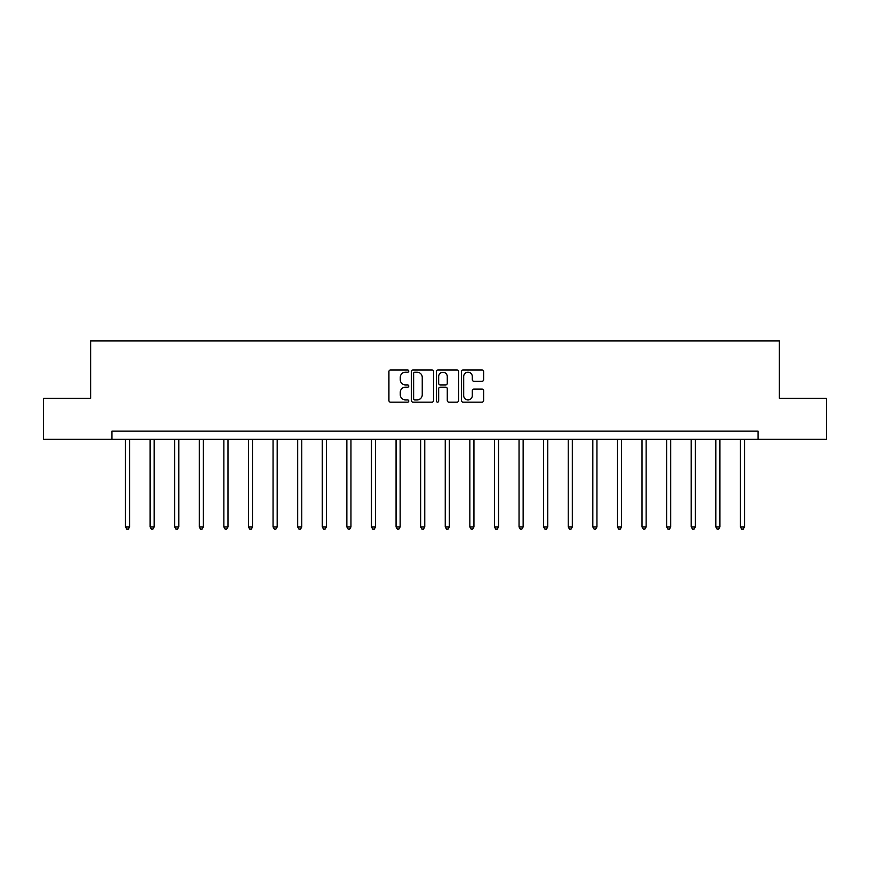<?xml version="1.0" encoding="UTF-8"?>
<svg xmlns="http://www.w3.org/2000/svg" width="870" height="870" viewBox="0 0 870 870"><rect width="100%" height="100%" fill="white"/><g stroke="black" fill="none" stroke-linecap="round" stroke-linejoin="round"><path stroke-width="1.3" d="M408.769 371.088A1.131 1.131 0 0 0 407.638 369.957L390.532 369.957A1.609 1.609 0 0 0 388.923 371.566L388.923 400.537A1.609 1.609 0 0 0 390.532 402.147L407.638 402.147A1.131 1.131 0 0 0 408.769 401.026A1.131 1.131 0 0 0 407.638 399.895L405.42 399.895A5.155 5.155 0 0 1 400.276 394.741L400.276 392.326A5.155 5.155 0 0 1 405.42 387.183L407.638 387.183A1.131 1.131 0 0 0 408.769 386.052A1.131 1.131 0 0 0 407.638 384.921L405.42 384.921A5.155 5.155 0 0 1 400.276 379.777L400.276 377.362A5.155 5.155 0 0 1 405.42 372.208L407.638 372.208A1.131 1.131 0 0 0 408.769 371.088M482.034 381.299A1.609 1.609 0 0 0 483.644 379.69L483.644 371.566A1.609 1.609 0 0 0 482.034 369.957L463.047 369.957A1.609 1.609 0 0 0 461.437 371.566L461.437 400.537A1.609 1.609 0 0 0 463.047 402.147L482.034 402.147A1.609 1.609 0 0 0 483.644 400.537L483.644 390.717A1.609 1.609 0 0 0 482.034 389.107L473.911 389.107A1.609 1.609 0 0 0 472.301 390.717L472.301 395.589A4.306 4.306 0 0 1 467.995 399.895A4.306 4.306 0 0 1 463.688 395.589L463.688 376.514A4.306 4.306 0 0 1 467.995 372.208A4.306 4.306 0 0 1 472.301 376.514L472.301 379.69A1.609 1.609 0 0 0 473.911 381.299L482.034 381.299M111.958 439.35L43.5 439.35L43.5 398.351L90.643 398.351L90.643 340.953L779.357 340.953L779.357 398.351L826.5 398.351L826.5 439.35L758.042 439.35L758.042 431.15L111.958 431.15L111.958 439.35L758.042 439.35M433.586 371.566A1.609 1.609 0 0 0 431.977 369.957L412.989 369.957A1.609 1.609 0 0 0 411.379 371.566L411.379 400.537A1.609 1.609 0 0 0 412.989 402.147L431.977 402.147A1.609 1.609 0 0 0 433.586 400.537L433.586 371.566M438.023 369.957L457.011 369.957A1.609 1.609 0 0 1 458.62 371.566L458.62 400.537A1.609 1.609 0 0 1 457.011 402.147L448.887 402.147A1.609 1.609 0 0 1 447.278 400.537L447.278 388.792A1.609 1.609 0 0 0 445.668 387.183L440.274 387.183A1.609 1.609 0 0 0 438.665 388.792L438.665 401.026A1.131 1.131 0 0 1 437.534 402.147A1.131 1.131 0 0 1 436.414 401.026L436.414 371.566A1.609 1.609 0 0 1 438.023 369.957M414.762 372.208A1.131 1.131 0 0 0 413.631 373.339L413.631 398.764A1.131 1.131 0 0 0 414.762 399.895L417.089 399.895A5.155 5.155 0 0 0 422.244 394.741L422.244 377.362A5.155 5.155 0 0 0 417.089 372.208L414.762 372.208M447.278 376.601A4.306 4.306 0 0 0 442.971 372.295A4.306 4.306 0 0 0 438.665 376.601L438.665 383.311A1.609 1.609 0 0 0 440.274 384.921L445.668 384.921A1.609 1.609 0 0 0 447.278 383.311L447.278 376.601M125.487 439.35L125.487 526.915L129.586 526.915L129.586 439.35M129.586 526.915L128.358 529.047L126.715 529.047L125.487 526.915M150.086 439.35L150.086 526.915L154.186 526.915L154.186 439.35M154.186 526.915L152.957 529.047L151.315 529.047L150.086 526.915M174.685 439.35L174.685 526.915L178.785 526.915L178.785 439.35M178.785 526.915L177.556 529.047L175.914 529.047L174.685 526.915M199.284 439.35L199.284 526.915L203.384 526.915L203.384 439.35M203.384 526.915L202.144 529.047L200.513 529.047L199.284 526.915M223.873 439.35L223.873 526.915L227.973 526.915L227.973 439.35M227.973 526.915L226.744 529.047L225.102 529.047L223.873 526.915M248.472 439.35L248.472 526.915L252.572 526.915L252.572 439.35M252.572 526.915L251.343 529.047L249.701 529.047L248.472 526.915M273.071 439.35L273.071 526.915L277.171 526.915L277.171 439.35M277.171 526.915L275.942 529.047L274.3 529.047L273.071 526.915M297.671 439.35L297.671 526.915L301.77 526.915L301.77 439.35M301.77 526.915L300.541 529.047L298.899 529.047L297.671 526.915M322.27 439.35L322.27 526.915L326.359 526.915L326.359 439.35M326.359 526.915L325.13 529.047L323.499 529.047L322.27 526.915M346.858 439.35L346.858 526.915L350.958 526.915L350.958 439.35M350.958 526.915L349.729 529.047L348.087 529.047L346.858 526.915M371.457 439.35L371.457 526.915L375.557 526.915L375.557 439.35M375.557 526.915L374.328 529.047L372.686 529.047L371.457 526.915M396.057 439.35L396.057 526.915L400.156 526.915L400.156 439.35M400.156 526.915L398.928 529.047L397.285 529.047L396.057 526.915M420.656 439.35L420.656 526.915L424.756 526.915L424.756 439.35M424.756 526.915L423.527 529.047L421.885 529.047L420.656 526.915M445.244 439.35L445.244 526.915L449.344 526.915L449.344 439.35M449.344 526.915L448.115 529.047L446.473 529.047L445.244 526.915M469.844 439.35L469.844 526.915L473.943 526.915L473.943 439.35M473.943 526.915L472.714 529.047L471.072 529.047L469.844 526.915M494.443 439.35L494.443 526.915L498.543 526.915L498.543 439.35M498.543 526.915L497.314 529.047L495.672 529.047L494.443 526.915M519.042 439.35L519.042 526.915L523.142 526.915L523.142 439.35M523.142 526.915L521.913 529.047L520.271 529.047L519.042 526.915M543.641 439.35L543.641 526.915L547.73 526.915L547.73 439.35M547.73 526.915L546.501 529.047L544.87 529.047L543.641 526.915M568.23 439.35L568.23 526.915L572.329 526.915L572.329 439.35M572.329 526.915L571.101 529.047L569.458 529.047L568.23 526.915M592.829 439.35L592.829 526.915L596.929 526.915L596.929 439.35M596.929 526.915L595.7 529.047L594.058 529.047L592.829 526.915M617.428 439.35L617.428 526.915L621.528 526.915L621.528 439.35M621.528 526.915L620.299 529.047L618.657 529.047L617.428 526.915M642.027 439.35L642.027 526.915L646.127 526.915L646.127 439.35M646.127 526.915L644.898 529.047L643.256 529.047L642.027 526.915M666.616 439.35L666.616 526.915L670.716 526.915L670.716 439.35M670.716 526.915L669.487 529.047L667.856 529.047L666.616 526.915M691.215 439.35L691.215 526.915L695.315 526.915L695.315 439.35M695.315 526.915L694.086 529.047L692.444 529.047L691.215 526.915M715.814 439.35L715.814 526.915L719.914 526.915L719.914 439.35M719.914 526.915L718.685 529.047L717.043 529.047L715.814 526.915M740.413 439.35L740.413 526.915L744.513 526.915L744.513 439.35M744.513 526.915L743.284 529.047L741.642 529.047L740.413 526.915"/></g></svg>
